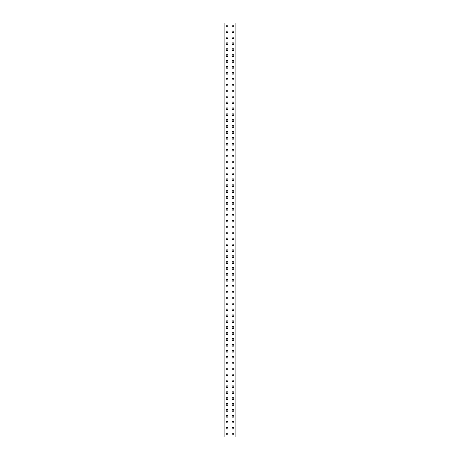 <?xml version="1.0" encoding="UTF-8"?>
<svg xmlns="http://www.w3.org/2000/svg" width="460" height="460" viewBox="0 0 460 460"><rect width="100%" height="100%" fill="white"/><g stroke="black" fill="none" stroke-linecap="round" stroke-linejoin="round"><path stroke-width="0.69" d="M224.083 23L224.083 437L235.917 437L235.917 23L224.083 23M226.216 31.044L226.216 32.7L227.873 32.7L227.873 31.044L226.216 31.044M232.127 31.044L232.127 32.7L233.783 32.7L233.783 31.044L232.127 31.044M232.127 25.128L232.127 26.783L233.783 26.783L233.783 25.128L232.127 25.128M226.216 25.128L226.216 26.783L227.873 26.783L227.873 25.128L226.216 25.128M232.127 36.955L232.127 38.611L233.783 38.611L233.783 36.955L232.127 36.955M232.127 42.872L232.127 44.528L233.783 44.528L233.783 42.872L232.127 42.872M232.127 48.789L232.127 50.445L233.783 50.445L233.783 48.789L232.127 48.789M232.127 54.7L232.127 56.356L233.783 56.356L233.783 54.7L232.127 54.7M232.127 60.616L232.127 62.272L233.783 62.272L233.783 60.616L232.127 60.616M232.127 66.528L232.127 68.183L233.783 68.183L233.783 66.528L232.127 66.528M232.127 72.444L232.127 74.1L233.783 74.1L233.783 72.444L232.127 72.444M232.127 78.355L232.127 80.011L233.783 80.011L233.783 78.355L232.127 78.355M232.127 84.272L232.127 85.928L233.783 85.928L233.783 84.272L232.127 84.272M232.127 90.189L232.127 91.845L233.783 91.845L233.783 90.189L232.127 90.189M232.127 96.1L232.127 97.756L233.783 97.756L233.783 96.1L232.127 96.1M232.127 102.016L232.127 103.672L233.783 103.672L233.783 102.016L232.127 102.016M232.127 107.927L232.127 109.584L233.783 109.584L233.783 107.927L232.127 107.927M232.127 113.844L232.127 115.5L233.783 115.5L233.783 113.844L232.127 113.844M232.127 119.755L232.127 121.411L233.783 121.411L233.783 119.755L232.127 119.755M232.127 125.672L232.127 127.328L233.783 127.328L233.783 125.672L232.127 125.672M232.127 131.589L232.127 133.245L233.783 133.245L233.783 131.589L232.127 131.589M232.127 137.5L232.127 139.156L233.783 139.156L233.783 137.5L232.127 137.5M232.127 143.416L232.127 145.072L233.783 145.072L233.783 143.416L232.127 143.416M232.127 149.327L232.127 150.983L233.783 150.983L233.783 149.327L232.127 149.327M232.127 155.244L232.127 156.9L233.783 156.9L233.783 155.244L232.127 155.244M232.127 161.155L232.127 162.811L233.783 162.811L233.783 161.155L232.127 161.155M232.127 167.072L232.127 168.728L233.783 168.728L233.783 167.072L232.127 167.072M232.127 172.989L232.127 174.645L233.783 174.645L233.783 172.989L232.127 172.989M232.127 178.9L232.127 180.556L233.783 180.556L233.783 178.9L232.127 178.9M232.127 184.816L232.127 186.472L233.783 186.472L233.783 184.816L232.127 184.816M232.127 190.727L232.127 192.383L233.783 192.383L233.783 190.727L232.127 190.727M232.127 196.644L232.127 198.3L233.783 198.3L233.783 196.644L232.127 196.644M232.127 202.555L232.127 204.211L233.783 204.211L233.783 202.555L232.127 202.555M232.127 208.472L232.127 210.128L233.783 210.128L233.783 208.472L232.127 208.472M232.127 214.389L232.127 216.045L233.783 216.045L233.783 214.389L232.127 214.389M232.127 220.3L232.127 221.956L233.783 221.956L233.783 220.3L232.127 220.3M232.127 226.216L232.127 227.873L233.783 227.873L233.783 226.216L232.127 226.216M232.127 232.127L232.127 233.783L233.783 233.783L233.783 232.127L232.127 232.127M232.127 238.044L232.127 239.7L233.783 239.7L233.783 238.044L232.127 238.044M232.127 243.955L232.127 245.611L233.783 245.611L233.783 243.955L232.127 243.955M232.127 249.872L232.127 251.528L233.783 251.528L233.783 249.872L232.127 249.872M232.127 255.789L232.127 257.445L233.783 257.445L233.783 255.789L232.127 255.789M232.127 261.7L232.127 263.356L233.783 263.356L233.783 261.7L232.127 261.7M232.127 267.616L232.127 269.272L233.783 269.272L233.783 267.616L232.127 267.616M232.127 273.527L232.127 275.183L233.783 275.183L233.783 273.527L232.127 273.527M232.127 279.444L232.127 281.1L233.783 281.1L233.783 279.444L232.127 279.444M232.127 285.355L232.127 287.011L233.783 287.011L233.783 285.355L232.127 285.355M232.127 291.272L232.127 292.928L233.783 292.928L233.783 291.272L232.127 291.272M232.127 297.189L232.127 298.845L233.783 298.845L233.783 297.189L232.127 297.189M232.127 303.1L232.127 304.756L233.783 304.756L233.783 303.1L232.127 303.1M232.127 309.016L232.127 310.672L233.783 310.672L233.783 309.016L232.127 309.016M232.127 314.928L232.127 316.584L233.783 316.584L233.783 314.928L232.127 314.928M232.127 320.844L232.127 322.5L233.783 322.5L233.783 320.844L232.127 320.844M232.127 326.755L232.127 328.411L233.783 328.411L233.783 326.755L232.127 326.755M232.127 332.672L232.127 334.328L233.783 334.328L233.783 332.672L232.127 332.672M232.127 338.589L232.127 340.245L233.783 340.245L233.783 338.589L232.127 338.589M232.127 344.5L232.127 346.156L233.783 346.156L233.783 344.5L232.127 344.5M232.127 350.416L232.127 352.072L233.783 352.072L233.783 350.416L232.127 350.416M232.127 356.327L232.127 357.983L233.783 357.983L233.783 356.327L232.127 356.327M232.127 362.244L232.127 363.9L233.783 363.9L233.783 362.244L232.127 362.244M232.127 368.155L232.127 369.811L233.783 369.811L233.783 368.155L232.127 368.155M232.127 374.072L232.127 375.728L233.783 375.728L233.783 374.072L232.127 374.072M232.127 379.989L232.127 381.645L233.783 381.645L233.783 379.989L232.127 379.989M232.127 385.9L232.127 387.556L233.783 387.556L233.783 385.9L232.127 385.9M232.127 391.816L232.127 393.472L233.783 393.472L233.783 391.816L232.127 391.816M232.127 397.728L232.127 399.383L233.783 399.383L233.783 397.728L232.127 397.728M232.127 403.644L232.127 405.3L233.783 405.3L233.783 403.644L232.127 403.644M232.127 409.555L232.127 411.211L233.783 411.211L233.783 409.555L232.127 409.555M232.127 415.472L232.127 417.128L233.783 417.128L233.783 415.472L232.127 415.472M232.127 421.389L232.127 423.045L233.783 423.045L233.783 421.389L232.127 421.389M232.127 427.3L232.127 428.956L233.783 428.956L233.783 427.3L232.127 427.3M232.127 433.216L232.127 434.872L233.783 434.872L233.783 433.216L232.127 433.216M226.216 36.955L226.216 38.611L227.873 38.611L227.873 36.955L226.216 36.955M226.216 42.872L226.216 44.528L227.873 44.528L227.873 42.872L226.216 42.872M226.216 48.789L226.216 50.445L227.873 50.445L227.873 48.789L226.216 48.789M226.216 54.7L226.216 56.356L227.873 56.356L227.873 54.7L226.216 54.7M226.216 60.616L226.216 62.272L227.873 62.272L227.873 60.616L226.216 60.616M226.216 66.528L226.216 68.183L227.873 68.183L227.873 66.528L226.216 66.528M226.216 72.444L226.216 74.1L227.873 74.1L227.873 72.444L226.216 72.444M226.216 78.355L226.216 80.011L227.873 80.011L227.873 78.355L226.216 78.355M226.216 84.272L226.216 85.928L227.873 85.928L227.873 84.272L226.216 84.272M226.216 90.189L226.216 91.845L227.873 91.845L227.873 90.189L226.216 90.189M226.216 96.1L226.216 97.756L227.873 97.756L227.873 96.1L226.216 96.1M226.216 102.016L226.216 103.672L227.873 103.672L227.873 102.016L226.216 102.016M226.216 107.927L226.216 109.584L227.873 109.584L227.873 107.927L226.216 107.927M226.216 113.844L226.216 115.5L227.873 115.5L227.873 113.844L226.216 113.844M226.216 119.755L226.216 121.411L227.873 121.411L227.873 119.755L226.216 119.755M226.216 125.672L226.216 127.328L227.873 127.328L227.873 125.672L226.216 125.672M226.216 131.589L226.216 133.245L227.873 133.245L227.873 131.589L226.216 131.589M226.216 137.5L226.216 139.156L227.873 139.156L227.873 137.5L226.216 137.5M226.216 143.416L226.216 145.072L227.873 145.072L227.873 143.416L226.216 143.416M226.216 149.327L226.216 150.983L227.873 150.983L227.873 149.327L226.216 149.327M226.216 155.244L226.216 156.9L227.873 156.9L227.873 155.244L226.216 155.244M226.216 161.155L226.216 162.811L227.873 162.811L227.873 161.155L226.216 161.155M226.216 167.072L226.216 168.728L227.873 168.728L227.873 167.072L226.216 167.072M226.216 172.989L226.216 174.645L227.873 174.645L227.873 172.989L226.216 172.989M226.216 178.9L226.216 180.556L227.873 180.556L227.873 178.9L226.216 178.9M226.216 184.816L226.216 186.472L227.873 186.472L227.873 184.816L226.216 184.816M226.216 190.727L226.216 192.383L227.873 192.383L227.873 190.727L226.216 190.727M226.216 196.644L226.216 198.3L227.873 198.3L227.873 196.644L226.216 196.644M226.216 202.555L226.216 204.211L227.873 204.211L227.873 202.555L226.216 202.555M226.216 208.472L226.216 210.128L227.873 210.128L227.873 208.472L226.216 208.472M226.216 214.389L226.216 216.045L227.873 216.045L227.873 214.389L226.216 214.389M226.216 220.3L226.216 221.956L227.873 221.956L227.873 220.3L226.216 220.3M226.216 226.216L226.216 227.873L227.873 227.873L227.873 226.216L226.216 226.216M226.216 232.127L226.216 233.783L227.873 233.783L227.873 232.127L226.216 232.127M226.216 238.044L226.216 239.7L227.873 239.7L227.873 238.044L226.216 238.044M226.216 243.955L226.216 245.611L227.873 245.611L227.873 243.955L226.216 243.955M226.216 249.872L226.216 251.528L227.873 251.528L227.873 249.872L226.216 249.872M226.216 255.789L226.216 257.445L227.873 257.445L227.873 255.789L226.216 255.789M226.216 261.7L226.216 263.356L227.873 263.356L227.873 261.7L226.216 261.7M226.216 267.616L226.216 269.272L227.873 269.272L227.873 267.616L226.216 267.616M226.216 273.527L226.216 275.183L227.873 275.183L227.873 273.527L226.216 273.527M226.216 279.444L226.216 281.1L227.873 281.1L227.873 279.444L226.216 279.444M226.216 285.355L226.216 287.011L227.873 287.011L227.873 285.355L226.216 285.355M226.216 291.272L226.216 292.928L227.873 292.928L227.873 291.272L226.216 291.272M226.216 297.189L226.216 298.845L227.873 298.845L227.873 297.189L226.216 297.189M226.216 303.1L226.216 304.756L227.873 304.756L227.873 303.1L226.216 303.1M226.216 309.016L226.216 310.672L227.873 310.672L227.873 309.016L226.216 309.016M226.216 314.928L226.216 316.584L227.873 316.584L227.873 314.928L226.216 314.928M226.216 320.844L226.216 322.5L227.873 322.5L227.873 320.844L226.216 320.844M226.216 326.755L226.216 328.411L227.873 328.411L227.873 326.755L226.216 326.755M226.216 332.672L226.216 334.328L227.873 334.328L227.873 332.672L226.216 332.672M226.216 338.589L226.216 340.245L227.873 340.245L227.873 338.589L226.216 338.589M226.216 344.5L226.216 346.156L227.873 346.156L227.873 344.5L226.216 344.5M226.216 350.416L226.216 352.072L227.873 352.072L227.873 350.416L226.216 350.416M226.216 356.327L226.216 357.983L227.873 357.983L227.873 356.327L226.216 356.327M226.216 362.244L226.216 363.9L227.873 363.9L227.873 362.244L226.216 362.244M226.216 368.155L226.216 369.811L227.873 369.811L227.873 368.155L226.216 368.155M226.216 374.072L226.216 375.728L227.873 375.728L227.873 374.072L226.216 374.072M226.216 379.989L226.216 381.645L227.873 381.645L227.873 379.989L226.216 379.989M226.216 385.9L226.216 387.556L227.873 387.556L227.873 385.9L226.216 385.9M226.216 391.816L226.216 393.472L227.873 393.472L227.873 391.816L226.216 391.816M226.216 397.728L226.216 399.383L227.873 399.383L227.873 397.728L226.216 397.728M226.216 403.644L226.216 405.3L227.873 405.3L227.873 403.644L226.216 403.644M226.216 409.555L226.216 411.211L227.873 411.211L227.873 409.555L226.216 409.555M226.216 415.472L226.216 417.128L227.873 417.128L227.873 415.472L226.216 415.472M226.216 421.389L226.216 423.045L227.873 423.045L227.873 421.389L226.216 421.389M226.216 427.3L226.216 428.956L227.873 428.956L227.873 427.3L226.216 427.3M226.216 433.216L226.216 434.872L227.873 434.872L227.873 433.216L226.216 433.216"/></g></svg>
